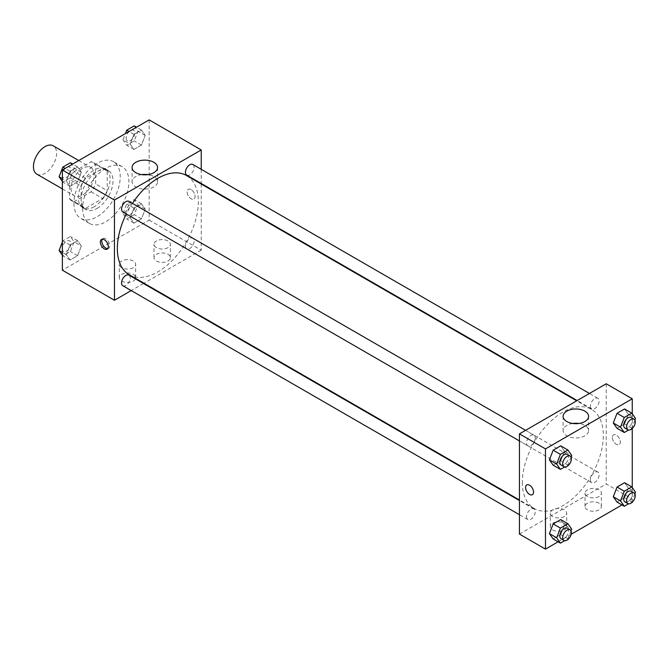 <?xml version="1.0" encoding="UTF-8"?>
<svg xmlns="http://www.w3.org/2000/svg" width="669" height="669" viewBox="0 0 669 669"><rect width="100%" height="100%" fill="white"/><g stroke="black" fill="none" stroke-linecap="round" stroke-linejoin="round"><path stroke-width="0.5" stroke-dasharray="3.35 2.51" d="M36.837 174.141A16.365 9.45 120 0 0 53.202 164.691A16.365 9.45 120 0 0 53.202 145.8M71.056 188.365A16.365 9.45 120 0 0 74.443 195.858A16.365 9.45 120 0 0 90.808 186.408A16.365 9.45 120 0 0 90.808 167.509A16.365 9.45 120 0 0 78.198 171.891A16.365 9.45 120 0 0 71.056 188.365M74.142 171.548L91.118 161.747A21.977 12.686 120 0 1 93.618 162.651A21.977 12.686 120 0 1 95.642 164.365L95.642 183.967A21.977 12.686 120 0 1 91.118 191.811L74.142 201.612A21.977 12.686 120 0 1 71.642 200.717A21.977 12.686 120 0 1 69.609 199.002L69.609 179.401A21.977 12.686 120 0 1 74.142 171.548L85.707 178.23L102.683 168.429L91.118 161.747M91.118 191.811L102.683 198.492L85.707 208.293L74.142 201.612M69.609 199.002L81.183 205.676L81.183 186.074L69.609 179.401M81.183 205.676A21.977 12.686 120 0 0 83.207 207.398A21.977 12.686 120 0 0 85.707 208.293M102.683 198.492A21.977 12.686 120 0 0 107.216 190.648L95.642 183.967M102.683 168.429A21.977 12.686 120 0 1 105.184 169.332A21.977 12.686 120 0 1 107.216 171.047L107.216 190.648M85.707 178.23A21.977 12.686 120 0 0 81.183 186.074M94.195 206.738A22.503 12.987 -60 0 1 82.948 207.85A22.503 12.987 -60 0 1 82.948 181.868A22.503 12.987 -60 0 1 105.451 168.881A22.503 12.987 -60 0 1 108.896 186.91A22.503 12.987 -60 0 1 94.195 206.738M97.089 208.402A22.503 12.987 120 0 0 111.79 188.574A22.503 12.987 120 0 0 108.345 170.545A22.503 12.987 120 0 0 91.001 176.574A22.503 12.987 120 0 0 81.183 199.22A22.503 12.987 120 0 0 85.841 209.522A22.503 12.987 120 0 0 97.089 208.402M107.216 171.047L95.642 164.365M73.95 203.393A32.731 18.899 120 0 0 80.732 218.378A32.731 18.899 120 0 0 113.454 199.479A32.731 18.899 120 0 0 113.454 161.689A32.731 18.899 120 0 0 88.233 170.461A32.731 18.899 120 0 0 73.95 203.393M82.63 208.402A32.731 18.899 120 0 0 89.403 223.387A32.731 18.899 120 0 0 122.134 204.488A32.731 18.899 120 0 0 122.134 166.698A32.731 18.899 120 0 0 96.913 175.47A32.731 18.899 120 0 0 82.63 208.402M149.162 119.885L149.162 220.093L62.376 270.201M81.35 246.016L77.587 255.709L70.078 260.04L66.315 254.697L70.078 245.013L77.587 240.673L81.35 246.016L77.587 255.709L70.078 260.04L66.315 254.697L70.078 245.013L77.587 240.673L81.35 246.016L74.117 241.844L70.362 251.527L62.844 255.867L62.376 255.207M130.187 217.818L133.951 208.134L141.46 203.794L145.223 209.146L141.46 218.83L133.951 223.17L130.187 217.818L133.951 208.134L141.46 203.794L145.223 209.146L141.46 218.83L133.951 223.17L130.187 217.818L122.962 213.645L126.717 203.961L134.235 199.621L137.99 204.965L134.235 214.657L126.717 218.989L122.962 213.645M130.187 144.069L133.951 134.385L141.46 130.045L145.223 135.389L141.46 145.073L133.951 149.413L130.187 144.069L133.951 134.385L141.46 130.045L145.223 135.389L141.46 145.073L133.951 149.413L130.187 144.069L122.962 139.888L125.396 133.608M66.315 180.948L70.078 171.256L77.587 166.916L81.35 172.268L77.587 181.951L70.078 186.291L66.315 180.948L70.078 171.256L77.587 166.916L81.35 172.268L77.587 181.951L70.078 186.291L66.315 180.948L62.376 178.673M191.108 189.611A5.628 3.245 -120 0 0 188.298 189.335A5.628 3.245 -120 0 0 188.298 195.833A5.628 3.245 -120 0 0 193.918 199.078A5.628 3.245 -120 0 0 194.779 194.57A5.628 3.245 -120 0 0 191.108 189.611A5.628 3.245 60 0 1 194.779 194.57A5.628 3.245 60 0 1 193.918 199.078A5.628 3.245 60 0 1 188.29 195.833A5.628 3.245 60 0 1 188.29 189.335A5.628 3.245 60 0 1 191.108 189.62M201.235 169.316L201.235 183.49M201.235 184.025L201.235 250.156L149.162 220.093M141.736 174.617A12.736 7.351 0 0 0 135.815 176.557A12.736 7.351 0 0 0 132.086 181.759A12.736 7.351 0 0 0 144.822 189.11A12.736 7.351 0 0 0 157.558 181.759A12.736 7.351 0 0 0 147.908 174.617M107.768 248.6A5.628 3.245 -120 0 0 108.595 248.341A5.628 3.245 -120 0 0 108.595 241.844A5.628 3.245 -120 0 0 102.967 238.599A5.628 3.245 -120 0 0 102.332 239.184M167.961 261.019A8.179 4.725 0 0 0 170.361 257.674A8.179 4.725 0 0 0 162.182 252.949A8.179 4.725 0 0 0 153.995 257.674A8.179 4.725 0 0 0 159.046 262.039A8.179 4.725 0 0 0 167.961 261.019M133.248 281.055A8.179 4.725 0 0 0 135.648 277.719A8.179 4.725 0 0 0 127.47 272.994A8.179 4.725 0 0 0 119.283 277.719A8.179 4.725 0 0 0 124.334 282.084A8.179 4.725 0 0 0 133.248 281.055M201.235 250.156L143.96 283.23M143.492 283.489L131.224 290.58M167.961 247.655A8.179 4.725 180 0 1 159.046 248.676A8.179 4.725 180 0 1 153.995 244.31A8.179 4.725 180 0 1 162.182 239.586A8.179 4.725 180 0 1 170.361 244.31A8.179 4.725 180 0 1 167.961 247.655M133.248 267.692A8.179 4.725 180 0 1 124.334 268.721A8.179 4.725 180 0 1 119.283 264.355A8.179 4.725 180 0 1 127.47 259.631A8.179 4.725 180 0 1 135.648 264.355A8.179 4.725 180 0 1 133.248 267.692M122.837 211.981A6.138 3.546 120 0 0 127.562 210.334A6.138 3.546 120 0 0 130.246 204.162A6.138 3.546 120 0 0 128.975 201.352M185.438 246.05A6.138 3.546 120 0 0 186.71 248.86A6.138 3.546 120 0 0 192.848 245.314A6.138 3.546 120 0 0 192.848 238.231A6.138 3.546 120 0 0 188.114 239.878A6.138 3.546 120 0 0 185.438 246.05M122.837 285.738A6.138 3.546 120 0 0 128.975 282.193A6.138 3.546 120 0 0 128.975 275.11M186.71 175.102A6.138 3.546 120 0 0 192.848 171.565A6.138 3.546 120 0 0 192.848 164.474M129.201 274.708A57.275 33.065 120 0 0 186.475 241.643A57.275 33.065 120 0 0 186.475 175.504M132.437 203.351A57.275 33.065 120 0 0 126.299 213.98M522.33 482.307A57.275 33.065 120 0 0 534.197 508.524A57.275 33.065 120 0 0 591.471 475.458A57.275 33.065 120 0 0 591.471 409.328A57.275 33.065 120 0 0 547.334 424.664A57.275 33.065 120 0 0 522.33 482.307M535.233 437.978A6.138 3.546 -60 0 1 532.557 444.157A6.138 3.546 -60 0 1 527.824 445.805A6.138 3.546 -60 0 1 527.824 438.713A6.138 3.546 -60 0 1 533.962 435.176A6.138 3.546 -60 0 1 535.233 437.978M590.426 479.865A6.138 3.546 120 0 0 591.697 482.675A6.138 3.546 120 0 0 597.835 479.138A6.138 3.546 120 0 0 597.835 472.046A6.138 3.546 120 0 0 593.11 473.694A6.138 3.546 120 0 0 590.426 479.865M526.553 516.744A6.138 3.546 120 0 0 527.824 519.554A6.138 3.546 120 0 0 533.962 516.008A6.138 3.546 120 0 0 533.962 508.925A6.138 3.546 120 0 0 529.238 510.572A6.138 3.546 120 0 0 526.553 516.744M590.426 406.116A6.138 3.546 120 0 0 591.697 408.926A6.138 3.546 120 0 0 597.835 405.381A6.138 3.546 120 0 0 597.835 398.298A6.138 3.546 120 0 0 593.11 399.937A6.138 3.546 120 0 0 590.426 406.116M519.437 534.079L606.223 483.98L632.255 499.007L621.994 504.936M606.223 383.772L606.223 483.98M598.989 503.188A8.179 4.725 0 0 0 590.075 502.16A8.179 4.725 0 0 0 585.024 506.525A8.179 4.725 0 0 0 590.075 510.89A8.179 4.725 0 0 0 598.989 509.862A8.179 4.725 0 0 0 601.389 506.525A8.179 4.725 0 0 0 598.989 503.188M552.703 529.907A8.179 4.725 0 0 0 564.276 529.907A8.179 4.725 0 0 0 566.676 526.57A8.179 4.725 0 0 0 558.49 521.845A8.179 4.725 0 0 0 550.311 526.57A8.179 4.725 0 0 0 551.281 528.803A8.179 4.725 0 0 0 552.703 529.907M558.122 541.815L571.184 534.272M564.444 451.182L560.689 445.83L564.444 451.182L560.689 460.866L564.444 451.182L571.677 455.355M553.171 465.206L560.689 460.866L553.171 465.206M628.316 414.303L624.562 408.96L628.316 414.303L624.562 423.987L628.316 414.303L635.55 418.476M617.044 428.327L624.562 423.987L617.044 428.327M628.316 488.052L624.562 482.709L628.316 488.052L624.562 497.744L628.316 488.052L635.55 492.233M617.044 502.084L624.562 497.744L617.044 502.084M632.255 413.793L632.255 428.486M632.255 487.55L632.255 499.007M564.444 524.931L560.689 519.587L564.444 524.931L560.689 534.615L564.444 524.931L571.677 529.112M553.171 538.955L560.689 534.615L553.171 538.955M598.989 496.507A8.179 4.725 180 0 1 590.075 497.527A8.179 4.725 180 0 1 585.024 493.162A8.179 4.725 180 0 1 593.202 488.437A8.179 4.725 180 0 1 601.389 493.162A8.179 4.725 180 0 1 598.989 496.507M564.276 516.543A8.179 4.725 180 0 1 555.362 517.572A8.179 4.725 180 0 1 550.311 513.207A8.179 4.725 180 0 1 558.49 508.482A8.179 4.725 180 0 1 566.676 513.207A8.179 4.725 180 0 1 564.276 516.543M612.369 437.426A5.628 3.245 -120 0 0 614.828 443.087A5.628 3.245 -120 0 0 619.159 444.592A5.628 3.245 -120 0 0 619.159 438.095A5.628 3.245 -120 0 0 613.532 434.85A5.628 3.245 -120 0 0 612.369 437.426A5.628 3.245 60 0 1 613.532 434.85A5.628 3.245 60 0 1 619.159 438.095A5.628 3.245 60 0 1 619.159 444.592A5.628 3.245 60 0 1 614.819 443.087A5.628 3.245 60 0 1 612.369 437.426M572.764 423.469A12.736 7.351 0 0 0 563.114 430.602A12.736 7.351 0 0 0 566.844 435.803A12.736 7.351 0 0 0 580.725 437.401A12.736 7.351 0 0 0 588.586 430.602A12.736 7.351 0 0 0 578.936 423.469M532.373 494.692L532.382 494.692A5.628 3.245 -120 0 0 533.544 492.116A5.628 3.245 -120 0 0 531.086 486.455A5.628 3.245 -120 0 0 526.754 484.95L526.754 484.95M571.025 457.044L567.922 465.039L564.653 466.92M561.09 465.005A6.138 3.546 120 0 0 567.228 461.468A6.138 3.546 120 0 0 567.228 454.376M567.922 465.039L560.689 460.866M634.898 420.165L631.795 428.16L628.526 430.05M624.963 428.135A6.138 3.546 120 0 0 631.101 424.589A6.138 3.546 120 0 0 631.101 417.498M631.795 428.16L624.562 423.987M571.025 530.801L567.922 538.796L564.653 540.677M561.09 538.762A6.138 3.546 120 0 0 567.228 535.217A6.138 3.546 120 0 0 567.228 528.134M567.922 538.796L560.689 534.615M634.898 493.923L631.795 501.917L628.526 503.799M624.963 501.884A6.138 3.546 120 0 0 631.101 498.338A6.138 3.546 120 0 0 631.101 491.255M631.795 501.917L624.562 497.744M70.362 162.743L74.117 168.086L70.362 177.778L62.844 182.119L62.376 181.45M62.259 174.935A6.138 3.546 120 0 0 63.53 177.745A6.138 3.546 120 0 0 69.668 174.199A6.138 3.546 120 0 0 69.668 167.116A6.138 3.546 120 0 0 64.943 168.755A6.138 3.546 120 0 0 62.259 174.935M81.35 172.268L74.117 168.086M77.587 181.951L70.362 177.778M70.078 186.291L62.844 182.119M70.078 171.256L65.127 168.404M77.587 166.916L72.645 164.064M62.242 174.918A6.138 3.546 120 0 0 63.513 177.728A6.138 3.546 120 0 0 69.643 174.191A6.138 3.546 120 0 0 69.643 167.099A6.138 3.546 120 0 0 64.918 168.747A6.138 3.546 120 0 0 62.242 174.918M134.235 125.864L137.99 131.216L134.235 140.9L126.717 145.24L122.962 139.888M126.132 138.057A6.138 3.546 120 0 0 127.403 140.866A6.138 3.546 120 0 0 133.541 137.321A6.138 3.546 120 0 0 133.541 130.238A6.138 3.546 120 0 0 128.816 131.885A6.138 3.546 120 0 0 126.132 138.057M145.223 135.389L137.99 131.216M141.46 145.073L134.235 140.9M133.951 149.413L126.717 145.24M133.951 134.385L129 131.525M141.46 130.045L136.518 127.185M126.115 138.048A6.138 3.546 120 0 0 127.386 140.85A6.138 3.546 120 0 0 133.516 137.312A6.138 3.546 120 0 0 133.516 130.221A6.138 3.546 120 0 0 128.791 131.868A6.138 3.546 120 0 0 126.115 138.048M62.376 242.036L62.844 240.84L70.362 236.5L74.117 241.844M62.259 248.692A6.138 3.546 120 0 0 63.53 251.502A6.138 3.546 120 0 0 69.668 247.956A6.138 3.546 120 0 0 69.668 240.865A6.138 3.546 120 0 0 64.943 242.513A6.138 3.546 120 0 0 62.259 248.692M77.587 255.709L70.362 251.527M70.078 260.04L62.844 255.867M66.315 254.697L62.376 252.422M70.078 245.013L62.844 240.84M77.587 240.673L70.362 236.5M62.242 248.676A6.138 3.546 120 0 0 63.513 251.485A6.138 3.546 120 0 0 69.643 247.94A6.138 3.546 120 0 0 69.643 240.857A6.138 3.546 120 0 0 64.918 242.496A6.138 3.546 120 0 0 62.242 248.676M126.132 211.814A6.138 3.546 120 0 0 127.403 214.624A6.138 3.546 120 0 0 133.541 211.078A6.138 3.546 120 0 0 133.541 203.995A6.138 3.546 120 0 0 128.816 205.634A6.138 3.546 120 0 0 126.132 211.814M145.223 209.146L137.99 204.965M141.46 218.83L134.235 214.657M133.951 223.17L126.717 218.989M133.951 208.134L126.717 203.961M141.46 203.794L134.235 199.621M126.115 211.797A6.138 3.546 120 0 0 127.386 214.607A6.138 3.546 120 0 0 133.516 211.061A6.138 3.546 120 0 0 133.516 203.978A6.138 3.546 120 0 0 128.791 205.626A6.138 3.546 120 0 0 126.115 211.797M62.376 188.884L74.443 195.858M78.741 160.543L90.808 167.509M108.345 170.545L105.451 168.881M85.841 209.522L82.948 207.85M105.184 169.332L93.618 162.651M83.207 207.398L71.642 200.717M122.134 166.698L113.454 161.689M89.403 223.387L80.732 218.378M132.086 167.484L132.086 181.759M157.558 167.484L157.558 181.759M107.132 249.186L108.595 248.341M101.512 239.443L102.967 238.599M170.361 257.674L170.361 244.31M153.995 257.674L153.995 244.31M135.648 277.719L135.648 264.355M119.283 277.719L119.283 264.355M591.471 409.328L576.711 400.806M534.197 508.524L519.437 500.011M519.437 440.955L527.824 445.805M525.575 430.326L533.962 435.176M597.835 472.046L192.848 238.231M591.697 482.675L186.71 248.86M533.962 508.925L519.437 500.537M527.824 519.554L519.437 514.712M597.835 398.298L589.448 393.456M591.697 408.926L577.171 400.539M601.389 506.525L601.389 493.162M585.024 506.525L585.024 493.162M566.676 526.57L566.676 513.207M550.311 526.57L550.311 513.207M563.114 416.335L563.114 430.602M588.586 416.335L588.586 430.602"/><path stroke-width="1" d="M78.741 160.543L53.202 145.8A16.365 9.45 120 0 0 40.592 150.182A16.365 9.45 120 0 0 33.45 166.648A16.365 9.45 120 0 0 36.837 174.141L62.376 188.884M131.224 290.58L114.449 300.264L62.376 270.201L62.376 169.993L149.162 119.885L201.235 149.948L201.235 169.316M201.235 183.49L201.235 184.025M135.815 162.283A12.736 7.351 180 0 1 149.697 160.694A12.736 7.351 180 0 1 157.558 167.484A12.736 7.351 180 0 1 144.822 174.843A12.736 7.351 180 0 1 132.086 167.484A12.736 7.351 180 0 1 135.815 162.283M114.449 300.264L114.449 200.056L62.376 169.993M114.449 200.056L201.235 149.948M147.908 174.617A12.736 7.351 0 0 0 141.736 174.617M104.322 248.901A5.628 3.245 60 0 1 100.651 243.951A5.628 3.245 60 0 1 101.512 239.443A5.628 3.245 60 0 1 107.132 242.688A5.628 3.245 60 0 1 107.132 249.186A5.628 3.245 60 0 1 104.322 248.901M102.332 239.184A5.628 3.245 -120 0 0 105.777 248.065A5.628 3.245 -120 0 0 107.768 248.6M143.96 283.23L143.492 283.489M525.575 430.326L128.975 201.352A6.138 3.546 120 0 0 122.837 204.898A6.138 3.546 120 0 0 122.837 211.981L519.437 440.955M519.437 500.537L128.975 275.11A6.138 3.546 120 0 0 124.242 276.749A6.138 3.546 120 0 0 121.566 282.928A6.138 3.546 120 0 0 122.837 285.738L519.437 514.712M589.448 393.456L192.848 164.474A6.138 3.546 120 0 0 188.114 166.121A6.138 3.546 120 0 0 185.438 172.293A6.138 3.546 120 0 0 186.71 175.102L577.171 400.539M126.299 213.98A57.275 33.065 120 0 0 117.343 248.492A57.275 33.065 120 0 0 129.201 274.708L519.437 500.011M576.711 400.806L186.475 175.504A57.275 33.065 120 0 0 132.437 203.351M558.122 541.815L545.478 549.115L519.437 534.079L519.437 433.872L606.223 383.772L632.255 398.799L632.255 413.793M571.184 534.272L621.994 504.936M549.416 459.854L553.171 465.206L549.416 459.854L553.171 450.17L549.416 459.854L556.65 464.035L560.405 454.343L567.922 450.011L571.677 455.355L571.025 457.044M560.689 445.83L553.171 450.17L560.689 445.83L567.922 450.011M613.289 422.984L617.044 428.327L613.289 422.984L617.044 413.291L613.289 422.984L620.523 427.157L624.277 417.473L631.795 413.133L635.55 418.476L634.898 420.165M624.562 408.96L617.044 413.291L624.562 408.96L631.795 413.133M613.289 496.733L617.044 502.084L613.289 496.733L617.044 487.049L613.289 496.733L620.523 500.914L624.277 491.222L631.795 486.881L635.55 492.233L634.898 493.923M624.562 482.709L617.044 487.049L624.562 482.709L631.795 486.881M545.478 549.115L545.478 448.907L632.255 398.799M632.255 428.486L632.255 487.55M549.416 533.611L553.171 538.955L549.416 533.611L553.171 523.927L549.416 533.611L556.65 537.784L560.405 528.1L567.922 523.76L571.677 529.112L571.025 530.801M560.689 519.587L553.171 523.927L560.689 519.587L567.922 523.76M566.844 421.537A12.736 7.351 180 0 1 563.114 416.335A12.736 7.351 180 0 1 575.85 408.985A12.736 7.351 180 0 1 588.586 416.335A12.736 7.351 180 0 1 580.725 423.134A12.736 7.351 180 0 1 566.844 421.537M545.478 448.907L519.437 433.872M533.544 492.116A5.628 3.245 60 0 1 532.373 494.692A5.628 3.245 60 0 1 526.754 491.447A5.628 3.245 60 0 1 526.754 484.95A5.628 3.245 60 0 1 531.086 486.455A5.628 3.245 60 0 1 533.544 492.116M578.936 423.469A12.736 7.351 0 0 0 572.764 423.469M526.754 484.95A5.628 3.245 -120 0 0 526.754 491.447A5.628 3.245 -120 0 0 532.382 494.692M564.653 466.92L560.405 469.379L556.65 464.035M570.122 456.049L567.228 454.376A6.138 3.546 120 0 0 562.504 456.024A6.138 3.546 120 0 0 559.819 462.195A6.138 3.546 120 0 0 561.09 465.005L563.984 466.678A6.138 3.546 120 0 0 570.122 463.132A6.138 3.546 120 0 0 570.122 456.049A6.138 3.546 120 0 0 565.397 457.696A6.138 3.546 120 0 0 562.713 463.868A6.138 3.546 120 0 0 563.984 466.678M560.405 469.379L553.171 465.206M560.405 454.343L553.171 450.17M628.526 430.05L624.277 432.5L620.523 427.157M633.995 419.17L631.101 417.498A6.138 3.546 120 0 0 626.376 419.145A6.138 3.546 120 0 0 623.692 425.325A6.138 3.546 120 0 0 624.963 428.135L627.856 429.799A6.138 3.546 120 0 0 633.995 426.262A6.138 3.546 120 0 0 633.995 419.17A6.138 3.546 120 0 0 629.27 420.818A6.138 3.546 120 0 0 626.585 426.989A6.138 3.546 120 0 0 627.856 429.799M624.277 432.5L617.044 428.327M624.277 417.473L617.044 413.291M564.653 540.677L560.405 543.136L556.65 537.784M570.122 529.806L567.228 528.134A6.138 3.546 120 0 0 562.504 529.781A6.138 3.546 120 0 0 559.819 535.953A6.138 3.546 120 0 0 561.09 538.762L563.984 540.435A6.138 3.546 120 0 0 570.122 536.889A6.138 3.546 120 0 0 570.122 529.806A6.138 3.546 120 0 0 565.397 531.445A6.138 3.546 120 0 0 562.713 537.625A6.138 3.546 120 0 0 563.984 540.435M560.405 543.136L553.171 538.955M560.405 528.1L553.171 523.927M628.526 503.799L624.277 506.257L620.523 500.914M633.995 492.928L631.101 491.255A6.138 3.546 120 0 0 626.376 492.902A6.138 3.546 120 0 0 623.692 499.074A6.138 3.546 120 0 0 624.963 501.884L627.856 503.556A6.138 3.546 120 0 0 633.995 500.011A6.138 3.546 120 0 0 633.995 492.928A6.138 3.546 120 0 0 629.27 494.567A6.138 3.546 120 0 0 626.585 500.746A6.138 3.546 120 0 0 627.856 503.556M624.277 506.257L617.044 502.084M624.277 491.222L617.044 487.049M62.376 181.45L59.089 176.767L62.844 167.083L70.362 162.743L72.645 164.064M62.376 178.673L59.089 176.767M65.127 168.404L62.844 167.083M125.396 133.608L126.717 130.204L134.235 125.864L136.518 127.185M129 131.525L126.717 130.204M62.376 255.207L59.089 250.524L62.376 242.036M62.376 252.422L59.089 250.524"/></g></svg>
